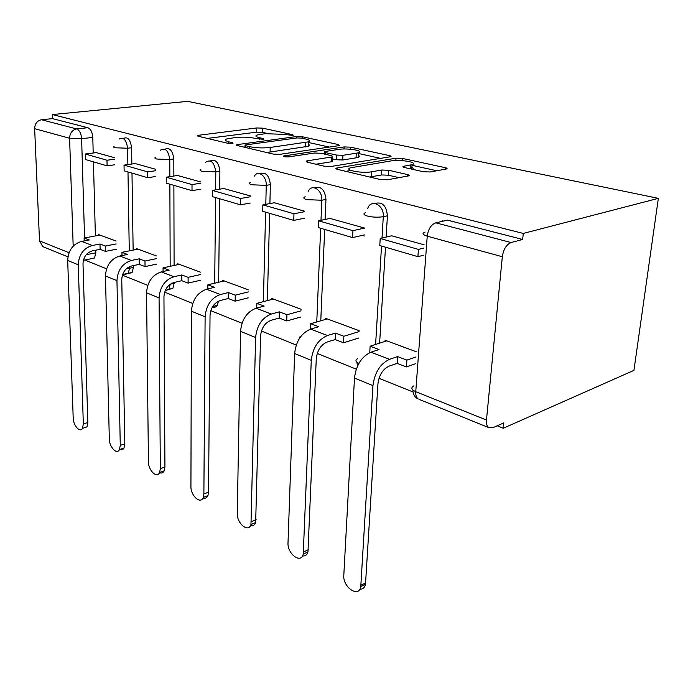 <?xml version="1.0" encoding="UTF-8"?>
<svg xmlns="http://www.w3.org/2000/svg" width="693" height="693" viewBox="0 0 693 693"><rect width="100%" height="100%" fill="white"/><g stroke="black" fill="none" stroke-linecap="round" stroke-linejoin="round"><path stroke-width="1.04" d="M292.585 135.404L293.278 135.256L292.706 134.676L262.638 128.17L256.808 127.954L197.401 135.412L198.025 136.2L227.798 143.278L233.03 143.252L228.603 141.71C225.112 140.818 224.385 139.925 226.429 139.024L235.222 137.543C242.126 136.842 248.666 137.084 254.833 138.271L263.106 139.328L263.868 139.163L263.34 138.565L259.373 137.673C255.786 136.798 254.989 135.923 256.973 135.048L265.22 133.68L284.39 134.381L292.585 135.404M423.241 171.717L430.197 171.977L446.569 168.953C447.574 168.564 447.167 168.148 445.348 167.706L402.581 158.454L395.989 158.212L336.391 168.104C335.421 168.494 335.724 168.893 337.283 169.309L380.206 179.513L387.43 179.782L408.601 175.883C409.667 175.459 409.303 175.026 407.501 174.567L388.773 170.287L381.834 170.028L371.717 171.777C362.067 173.648 342.94 170.036 350.45 167.827L391.259 160.88C400.277 159.173 419.222 162.578 412.075 164.674L403.43 166.329C402.46 166.71 402.832 167.117 404.539 167.533L423.241 171.717M658.35 198.345L523.276 233.437L52.33 114.562L187.673 101.36L658.35 198.345L633.939 370.365L503.274 428.248L497.184 425.797M338.531 145.721L339.397 145.521L338.479 144.586L302.46 136.79L296.413 136.564L236.781 144.681L237.465 145.573L273.267 154.089L279.842 154.331L338.531 145.721M350.407 147.167L389.579 155.639C391.147 156.012 391.502 156.375 390.635 156.722L331.159 166.467L324.272 166.216L307.207 162.153L306.375 161.053L307.32 160.828L332.718 156.817L331.826 155.76L320.876 153.274L314.371 153.032L288.842 156.861C285.04 157.034 283.307 156.731 283.645 155.96L344.1 146.933L350.407 147.167L350.303 149.22M84.641 259.988L106.583 268.806M122.401 275.164L147.765 285.36M164.657 292.143L192.732 303.43M210.811 310.698L242.013 323.233M261.443 331.046L296.266 345.036M317.229 353.465L356.28 369.161M379.01 378.3L413.028 391.969M523.276 233.437L522.661 239.457L511.096 242.533C506.436 244.49 503.508 249.229 502.321 256.739L486.469 420.027C486.183 423.752 486.936 426.29 488.738 427.624L492.706 427.763L503.828 422.886L503.274 428.248M52.33 114.562L52.486 118.633L87.803 127.711C90.696 128.967 92.36 132.198 92.784 137.396L93.2 153.006M93.434 161.841L95.383 235.941M95.755 250.19L95.825 252.824L86.192 254.712M73.181 246.145L69.603 138.254L34.65 128.681L39.51 240.878L69.031 252.711M34.65 128.681C34.875 123.657 37.153 120.677 41.485 119.742L76.628 128.933C79.504 130.197 81.176 133.454 81.618 138.695L84.563 237.933M52.486 118.633L41.485 119.742M44.109 247.158L42.732 246.604L39.51 240.878M155.76 169.309L135.196 163.574M156.453 255.942L136.391 248.544L136.4 249.445M200.892 181.999L177.529 175.494M200.407 272.15L177.659 263.764L177.668 264.7M250.32 195.911L223.726 188.496M248.423 289.856L222.609 280.336L222.592 281.315M304.677 211.209L274.35 202.754M301.1 309.269L271.734 298.44L271.699 299.48M364.735 228.101L330.067 218.442M359.113 330.665L325.649 318.321L325.597 319.412M424.133 244.82L391.684 235.793M416.32 351.749L385.1 340.237L385.022 341.398M375.086 203.465C382.259 201.524 386.373 205.63 387.43 215.792L386.122 237.084M385.507 247.202L379.617 343.139M314.726 187.829C321.128 185.923 324.878 189.787 325.961 199.437L325.104 219.464M324.679 229.426L320.772 320.807M260.066 173.709C265.826 171.786 269.265 175.433 270.383 184.65L269.898 203.577M269.638 213.34L267.368 300.606M210.351 160.897C215.566 158.931 218.745 162.37 219.889 171.214L219.698 189.172M219.594 198.718L218.667 282.25M164.943 149.212C169.681 147.185 172.644 150.433 173.813 158.957L173.865 176.048M173.882 185.36L174.099 265.48M174.142 282.449L174.142 283.324L170.244 284.217L169.057 289.068L165.203 290.636M123.311 138.513C127.633 136.408 130.405 139.484 131.601 147.73L131.852 164.033M131.982 173.111L133.143 250.095M133.377 265.601L133.403 267.455L129.548 268.269L128.274 273.345L124.905 274.515M114.397 157.666L96.266 152.616M116.078 241.051L98.354 234.52L98.371 235.386M264.05 325.736L266.017 323.397M212.742 307.103C214.691 307.675 216.242 307.008 217.411 305.085L218.451 301.186M168.763 289.613L172.947 288.158L174.142 283.324M128.552 273.622L132.12 272.514L133.403 267.455M522.661 239.457L447.505 220.149L441.008 221.639M91.052 258.706L94.499 258.013L95.825 252.824M303.326 218.46L304.4 218.763M362.179 235.412L364.301 236.018M267.472 133.454L262.534 132.372L256.713 132.155L207.337 138.409M329.305 147.072L308.376 142.463M301.386 138.089L297.124 137.924L245.79 144.889L244.984 145.062L245.478 145.695L249.783 146.708C256.271 147.99 263.08 148.241 270.201 147.47L308.402 141.857C310.603 140.913 309.71 139.969 305.717 139.024L301.386 138.089M266.207 152.408L270.088 152.036L270.201 147.47M308.316 144.257C309.84 144.984 309.823 145.66 308.238 146.292L270.088 152.036M358.402 153.482L380.7 158.394M315.947 164.232L331.635 161.738L332.51 161.53L332.545 160.741M356.28 153.231L358.446 152.729C364.717 150.779 347.539 147.895 338.799 149.376L324.558 151.576L325.441 152.59L336.391 155.059L342.94 155.301L356.28 153.231L356.046 157.848L358.203 157.346C359.754 156.757 359.788 156.098 358.307 155.388M356.046 157.848L342.714 159.97L336.174 159.728L332.623 158.914M412.3 169.274C413.556 168.65 413.426 167.975 411.902 167.247M369.646 177.001L371.439 176.75L371.717 171.777M399.021 177.668L388.478 175.216L381.54 174.957L371.439 176.75M350.32 170.573L345.816 171.336M436.85 170.764L412.032 165.298M116.242 249.263L105.449 251.386L105.327 246.041L99.991 244.023L100.121 249.341L92.438 250.831C86.547 252.659 83.403 256.99 83.004 263.842L87.82 422.496L86.946 426.905L83.342 428.04M84.2 240.913L84.113 238.02L89.267 239.969L81.601 241.398C72.886 244.023 68.243 250.381 67.689 260.464L73.198 418.009C73.233 425.519 80.016 433.125 82.467 428.317L83.325 423.899L78.266 264.804C78.863 254.608 83.532 248.172 92.29 245.487L99.991 244.023M105.449 251.386L100.121 249.341M114.536 164.821L107.112 165.844L106.982 160.23L85.256 154.011L96.388 152.599M106.982 160.23L114.423 159.243M107.112 165.844L85.412 159.503L85.256 154.011M84.113 238.02L99.922 235.1M105.327 246.041L116.129 243.953M156.514 264.137L145.036 266.58L144.976 261.036L139.18 258.844L139.258 264.362L131.462 265.999C125.485 267.966 122.245 272.505 121.76 279.617L124.827 443.849L124.021 448.016C123.033 449.757 121.639 450.225 119.846 449.428M122.011 255.561L121.951 252.33L127.547 254.444L119.768 256.012C110.915 258.836 106.142 265.48 105.466 275.953L109.312 439.007C109.243 447.028 116.944 455.11 119.473 449.558L120.27 445.374L116.961 280.665C117.68 270.079 122.479 263.34 131.375 260.455L139.18 258.844M145.036 266.58L139.258 264.362M155.821 176.498L147.73 177.711L147.67 171.881L124.038 165.116L135.326 163.557M147.67 171.881L155.769 170.703M147.73 177.711L124.134 170.816L124.038 165.116M121.951 252.33L137.976 249.133M144.976 261.036L156.471 258.628M200.364 280.267L188.106 283.116L188.124 277.356L181.809 274.965L181.809 280.691L173.917 282.501C167.853 284.624 164.527 289.379 163.946 296.777L164.934 466.987L164.215 470.833C163.167 472.903 161.608 473.51 159.546 472.669M163.072 271.5L163.054 267.87L169.135 270.175L161.252 271.899C152.269 274.948 147.366 281.912 146.552 292.801L148.432 461.737C148.233 470.356 157.042 478.95 159.615 472.513L160.326 468.659L159.078 297.938C159.944 286.928 164.882 279.859 173.9 276.741L181.809 274.965M188.106 283.116L181.809 280.691M200.849 189.198L192.004 190.653L192.022 184.581L166.242 177.2L177.668 175.468M192.022 184.581L200.883 183.169M192.004 190.653L166.268 183.134L166.242 177.2M163.054 267.87L179.27 264.354M188.124 277.356L200.39 274.558M248.267 297.834L235.152 301.169L235.248 295.175L228.335 292.567L228.257 298.518L220.287 300.519C214.146 302.815 210.724 307.822 210.031 315.523L208.541 492.143L207.943 495.573C206.904 497.929 205.258 498.743 202.997 498.042M207.805 288.929L207.839 284.814L214.483 287.326L206.523 289.232C197.418 292.533 192.377 299.852 191.398 311.183L190.93 486.443C190.566 495.738 200.736 504.885 203.292 497.409L203.881 493.979L205.111 316.805C206.142 305.336 211.218 297.912 220.357 294.534L228.335 292.567M235.152 301.169L228.257 298.518M250.173 203.058L240.471 204.816L240.584 198.484L212.335 190.393L223.882 188.47M240.584 198.484L250.303 196.769M240.471 204.816L212.275 196.578L212.335 190.393M207.839 284.814L224.229 280.934M235.248 295.175L248.389 291.892M300.814 317.013L286.729 320.963L286.928 314.726L279.34 311.85L279.149 318.061L271.119 320.279C264.917 322.782 261.408 328.049 260.577 336.088L255.665 522.496C254.669 525.164 252.936 526.238 250.459 525.692M256.739 308.056L256.843 303.343L264.128 306.098L256.098 308.22C246.899 311.807 241.718 319.516 240.549 331.341L237.275 513.383C236.703 523.44 248.527 533.194 250.97 524.514L255.613 337.517C256.843 325.545 262.067 317.715 271.292 314.042L279.34 311.85M286.729 320.963L279.149 318.061M304.418 218.234L293.745 220.383L293.971 213.773L262.881 204.868L274.523 202.72M293.971 213.773L304.66 211.668M293.745 220.383L262.725 211.322L262.881 204.868M256.843 303.343L273.363 299.047M286.928 314.726L301.039 310.836M358.705 338.037L343.537 342.775L343.867 336.261L335.49 333.09L335.178 339.561L327.113 342.047C320.868 344.776 317.255 350.346 316.268 358.749L307.961 551.905C307.042 554.937 305.223 556.288 302.512 555.951M310.473 329.158L310.689 323.709L318.719 326.749L310.646 329.106C301.368 333.03 296.032 341.164 294.646 353.517L288.011 542.879C287.188 553.811 301.022 564.223 303.239 554.14L311.278 360.343C312.742 347.825 318.122 339.553 327.408 335.533L335.49 333.09M343.537 342.775L335.178 339.561M442.221 221.362L442.853 220.487M364.362 234.918L352.581 237.578L352.936 230.656L318.563 220.807L330.258 218.399M352.936 230.656L364.639 228.075M352.581 237.578L318.286 227.555L318.563 220.807M310.689 323.709L327.287 318.927M343.867 336.261L359.061 331.592M415.445 363.738L406.419 366.909L406.895 360.1L397.6 356.583L397.141 363.349L389.094 366.129C382.831 369.135 379.106 375.034 377.936 383.844L365.497 584.19C364.709 587.621 362.82 589.284 359.849 589.197M369.759 352.65L370.131 346.197L379.019 349.549L370.937 352.2C361.625 356.497 356.141 365.116 354.487 378.057L343.806 575.311C342.654 587.222 358.948 598.354 360.767 586.668L372.947 385.62C374.679 372.505 380.214 363.738 389.535 359.32L397.6 356.583M406.419 366.909L397.141 363.349M423.371 255.267L417.905 256.67L418.425 249.402L380.206 238.461L391.9 235.75M418.425 249.402L423.899 248.033M417.905 256.67L379.781 245.53L380.206 238.461M370.131 346.197L386.729 340.843M406.895 360.1L415.939 356.973M292.68 135.395L292.706 134.676M232.545 143.382L232.562 142.645M263.323 139.293L263.34 138.565M502.321 256.739L427.234 236.174L415.757 391.684L486.469 420.027M92.784 137.396L81.618 138.695L69.603 138.254C69.88 133.039 72.219 129.929 76.628 128.933L87.803 127.711M387.43 215.792L383.29 216.675L382.008 238.037M381.522 246.041L375.606 344.43M325.961 199.437L321.821 200.225L320.989 220.313M320.66 228.248L316.77 321.959M270.383 184.65L266.259 185.352L265.791 204.331M265.601 212.162L263.375 301.646M219.889 171.214L215.8 171.838L215.627 189.847M215.549 197.531L214.709 283.186M173.813 158.957L169.768 159.52L169.837 176.654M169.863 184.182L170.175 266.329M131.601 147.73L127.607 148.233L127.867 164.588M127.988 171.942L129.27 250.866M129.522 266.632L129.548 268.269L126.421 268.693M119.257 139.042C123.588 136.842 126.369 139.899 127.607 148.233L115.142 147.774C113.427 147.271 113.106 146.76 114.163 146.223M160.455 150.19C165.28 147.375 168.39 150.476 169.768 159.52L156.748 159.035C154.747 158.446 154.383 157.848 155.665 157.224M205.319 162.474C210.715 158.836 214.215 161.954 215.8 171.838L202.174 171.327C199.818 170.634 199.419 169.932 200.961 169.222M214.076 304.669L212.049 307.701M254.374 176.109C258.004 169.542 266.779 176.265 266.259 185.352L251.966 184.806C249.185 183.983 248.735 183.16 250.589 182.337M308.238 191.329C311.867 183.169 322.591 190.064 321.821 200.225L306.782 199.653C303.491 198.657 302.971 197.687 305.206 196.743M367.714 208.446C371.067 198.293 384.39 205.163 383.29 216.675C378.179 217.524 372.895 217.325 367.437 216.069C363.513 214.865 362.889 213.73 365.583 212.647M300.104 336.512L299.055 339.059M357.579 358.653C355.067 360.178 355.492 361.772 358.861 363.418M85.031 256.341L83.307 260.629M447.505 220.149L435.784 222.834L511.096 242.533M425.06 232.094C421.803 233.333 422.531 234.702 427.234 236.174C428.231 229.054 431.081 224.61 435.784 222.834M412.915 390.055C412.95 394.352 414.735 397.349 418.295 399.038C416.415 397.695 415.566 395.244 415.757 391.684C411.321 389.631 410.68 387.682 413.834 385.828M488.738 427.624L419.646 399.584M259.329 139.267L259.373 137.673M228.586 143.416L228.603 141.71M198.683 136.356L198.692 135.135M256.713 132.155L256.808 127.954M262.534 132.372L262.638 128.17M237.933 145.686L237.95 144.421M296.361 138.028L296.413 136.564M302.408 138.305L302.46 136.79M338.427 145.738L338.479 144.586M245.452 147.47L245.478 145.695M249.749 148.493L249.783 146.708M305.189 146.994L305.344 142.541M389.501 156.956L389.579 155.639M307.268 162.171L307.32 160.828M331.635 161.738L331.843 157.025M284.338 156.713L284.364 155.795M344.005 148.995L344.1 146.933M325.372 154.296L325.441 152.59M336.174 159.728L336.391 155.059M342.714 159.97L342.94 155.301M404.01 167.403L404.097 166.173M410.109 168.78L410.351 165.09M381.54 174.957L381.834 170.028M388.478 175.216L388.773 170.287M407.397 176.135L407.501 174.567M337.17 169.274L337.231 167.905M395.85 160.473L395.989 158.212M402.442 160.629L402.581 158.454M445.227 169.231L445.348 167.706M83.325 423.899L87.82 422.496M81.601 241.398L92.29 245.487M67.689 260.464L78.266 264.804M120.27 445.374L124.827 443.849M119.768 256.012L131.375 260.455M105.466 275.953L116.961 280.665M160.326 468.659L164.934 466.987M161.252 271.899L173.9 276.741M146.552 292.801L159.078 297.938M203.881 493.979L208.541 492.143M206.523 289.232L220.357 294.534M191.398 311.183L205.111 316.805M251.438 521.621L256.133 519.603M256.098 308.22L271.292 314.042M240.549 331.341L255.613 337.517M303.56 551.914L308.281 549.688M310.646 329.106L327.408 335.533M294.646 353.517L311.278 360.343M360.94 585.273L365.67 582.796M370.937 352.2L389.535 359.32M354.487 378.057L372.947 385.62M132.12 272.514L122.635 274.471M172.947 288.158L165.22 290.592M217.411 305.085L212.612 306.704M356.895 362.257L357.536 366.025M94.499 258.013L83.368 260.351M42.732 246.604L67.914 256.826M197.401 136.001L197.401 135.412M236.772 145.357L236.781 144.681M244.941 147.349L244.976 145.539M308.238 146.292L308.402 141.857M306.341 161.885L306.375 161.053M332.51 161.53L332.718 156.817M283.636 156.505L283.645 155.96M358.203 157.346L358.446 152.729M324.454 154.089L324.523 152.304M403.378 167.178L403.43 166.329M411.772 169.153L412.075 164.674M336.348 169.005L336.391 168.104M86.946 426.905L82.467 428.317M124.021 448.016L119.473 449.558M164.215 470.833L159.615 472.513M207.943 495.573L203.292 497.409M255.665 522.496L250.97 524.514M307.961 551.905L303.239 554.14M365.497 584.19L360.767 586.668"/></g></svg>
